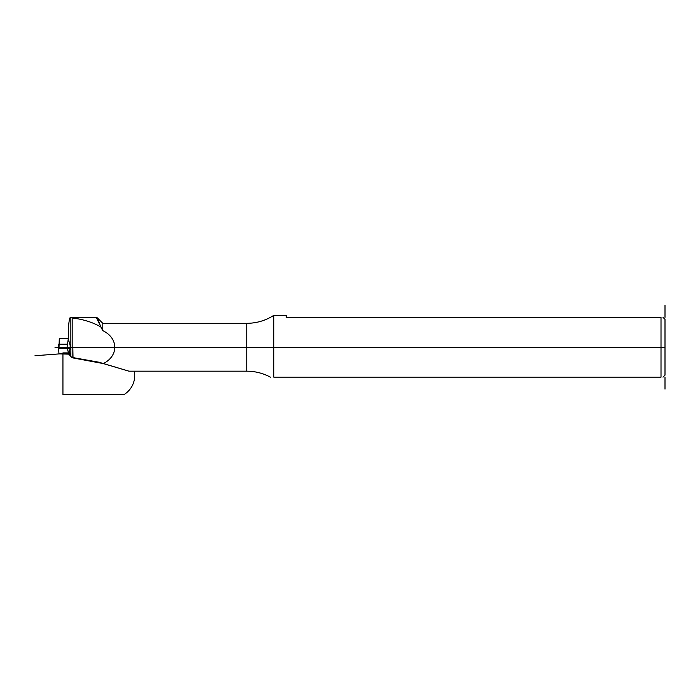 <?xml version="1.0" encoding="UTF-8"?>
<svg xmlns="http://www.w3.org/2000/svg" width="700" height="700" viewBox="0 0 700 700"><rect width="100%" height="100%" fill="white"/><g stroke="black" fill="none" stroke-linecap="round" stroke-linejoin="round"><path stroke-width="1.05" d="M70.245 345.826L68.294 338.931L67.007 347.559L69.169 355.18L70.245 345.826L68.294 338.931L67.007 347.559L69.169 355.18L70.245 345.826M70.429 355.215L69.169 355.18L70.429 355.215L69.169 355.18L67.043 347.27M68.294 330.199L68.285 338.905L70.175 345.581L68.285 338.896L67.007 347.524L67.865 347.296L67.007 347.559M286.221 317.354L661.01 317.354C663.644 317.354 663.644 317.354 661.01 317.354L286.221 317.354C286.221 314.711 286.221 314.711 286.221 317.354L286.221 315.359L273.787 315.359L273.787 377.16C269.447 377.16 269.447 377.16 273.787 377.16L273.787 315.359C265.545 320.618 256.524 323.269 246.75 323.33L246.75 371.175C255.132 371.21 263.025 373.205 270.419 377.16M273.787 377.16L661.01 377.16C663.644 377.16 663.644 377.16 661.01 377.16L661.01 317.354L661.01 377.16L273.787 377.16M663.005 317.354L665 319.34L665 375.165L665 319.34L665 375.165L663.005 377.16M96.163 317.266L70.858 317.511C69.904 316.496 69.099 319.786 68.442 327.373L68.294 338.931L68.442 327.373C69.099 319.786 69.904 316.496 70.858 317.511L72.835 318.036C83.816 319.471 93.152 322.464 100.844 327.005L97.353 317.87L96.154 317.266L102.812 330.645C118.536 338.223 118.808 355.854 103.311 363.58L128.905 371.175L246.75 371.175L246.75 323.33L102.812 323.33L102.812 330.645L100.844 327.005C93.152 322.464 83.816 319.471 72.835 318.036L72.835 347.252L70.858 347.252L70.858 317.511L72.835 318.036L72.835 347.252L70.858 347.252L70.858 356.703L72.835 357.569L72.835 347.252L151.428 347.252L67.043 347.252M97.353 317.87L102.812 323.33L102.812 330.645C118.536 338.223 118.808 355.854 103.311 363.58L73.019 357.936L71.243 357.07L73.019 357.936L72.835 347.252L70.858 347.252L70.858 317.511M70.079 347.252L70.858 347.252L70.858 356.703L70.026 353.78L70.858 356.703L72.835 357.569L98.901 362.215L103.311 363.58L98.901 362.215L73.019 357.936L98.901 362.215L128.949 371.175M70.858 356.703L71.312 357.236M69.282 354.156L58.949 353.876L58.397 344.243L67.498 344.19M69.921 348.618L58.984 348.32L59.299 338.476L68.285 338.511M665 347.252L72.835 347.252M54.968 347.252L148.47 347.252L54.968 347.252M68.609 353.203L35 355.723M66.929 347.252L70.858 347.252M134.242 371.175A23.922 22.75 0 0 1 124.005 394.616L62.939 394.616L62.939 352.896L69.431 352.896M665 389.121L665 377.16L665 389.121M665 317.354L665 305.384L665 317.354"/></g></svg>
